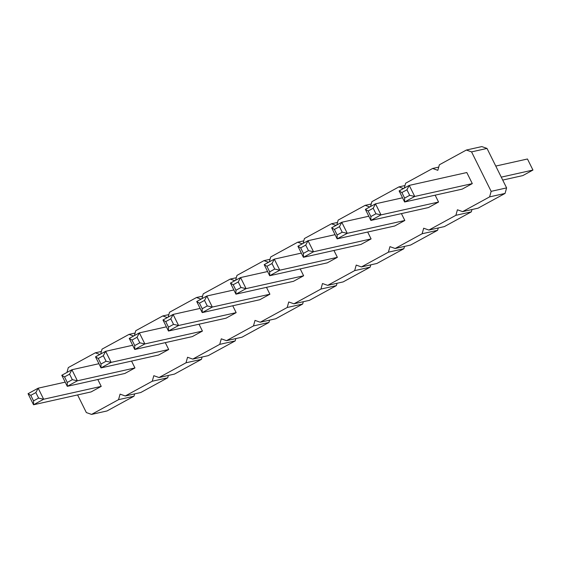 <?xml version="1.0" encoding="UTF-8"?>
<svg xmlns="http://www.w3.org/2000/svg" width="561" height="561" viewBox="0 0 561 561"><rect width="100%" height="100%" fill="white"/><g stroke="black" fill="none" stroke-linecap="round" stroke-linejoin="round"><path stroke-width="0.84" d="M77.593 394.93L86.345 412.566L91.548 414.411L118.539 399.663L120.082 394.131L125.285 395.975L152.269 381.228L153.812 375.695L159.015 377.539L186.007 362.792L187.549 357.259L192.753 359.103L219.737 344.356L221.279 338.823L226.483 340.674L253.474 325.92L255.017 320.394L260.22 322.238L287.204 307.491L288.747 301.958L293.957 303.803L320.941 289.055L322.484 283.522L327.687 285.367L354.671 270.619L356.214 265.087L361.424 266.931L388.408 252.184L389.951 246.651L395.154 248.495L422.138 233.748L423.681 228.215L428.892 230.059L455.876 215.312L457.418 209.786L462.622 211.63L478.077 208.173L505.061 193.426L506.604 187.9L487.018 148.434L471.563 151.884L466.359 150.039L439.368 164.787L437.825 170.32L432.622 168.475L405.638 183.223L404.278 188.103M487.018 148.434L481.815 146.589L466.359 150.039M506.604 187.9L491.148 191.35L471.563 151.884M91.548 414.411L107.004 410.961L133.988 396.213L134.64 393.885M125.285 395.975L140.741 392.525L167.725 377.777L168.37 375.449M159.015 377.539L174.471 374.089L201.455 359.342L202.107 357.013M192.753 359.103L208.208 355.653L235.192 340.906L235.837 338.585M226.483 340.674L241.938 337.217L268.929 322.47L269.575 320.149M260.22 322.238L275.675 318.788L302.66 304.034L303.312 301.713M293.957 303.803L309.406 300.352L336.397 285.605L337.042 283.277M327.687 285.367L343.143 281.917L370.127 267.169L370.779 264.841M361.424 266.931L376.873 263.481L403.864 248.733L404.509 246.405M395.154 248.495L410.61 245.045L437.594 230.298L438.246 227.976M428.892 230.059L444.34 226.609L471.331 211.862L471.976 209.541M403.485 188.538L398.892 186.911L371.901 201.658L370.541 206.539M369.748 206.974L365.155 205.347L338.171 220.094L336.81 224.975M336.018 225.41L331.425 223.783L304.434 238.53L303.073 243.411M302.281 243.846L297.688 242.212L270.704 256.966L269.343 261.847M268.551 262.275L263.958 260.648L236.966 275.395L235.606 280.283M234.814 280.71L230.22 279.083L203.236 293.831L201.876 298.711M201.083 299.146L196.49 297.519L169.499 312.267L168.139 317.147M167.346 317.582L162.753 315.955L135.769 330.702L134.409 335.583M133.616 336.018L129.023 334.391L102.032 349.138L100.671 354.019M99.879 354.454L95.286 352.827L68.302 367.574L66.941 372.455M462.622 211.63L489.613 196.883L491.148 191.35M368.794 216.223L341.775 222.261L331.656 227.794L337.147 238.86L394.706 225.999L404.832 220.473L401.417 213.601M335.064 234.659L308.038 240.697L297.919 246.23L303.41 257.289L360.975 244.435L371.094 238.909L367.686 232.037M267.597 271.531L240.571 277.569L230.452 283.095L235.943 294.16L293.508 281.306L303.627 275.774L300.219 268.908M301.327 253.095L274.308 259.133L264.189 264.659L269.68 275.724L327.238 262.871L337.364 257.338L333.949 250.472M166.393 326.839L139.373 332.869L129.254 338.402L134.745 349.468L192.304 336.607L202.43 331.081L199.015 324.209M200.13 308.403L173.104 314.433L162.985 319.966L168.475 331.032L226.041 318.178L236.16 312.645L232.752 305.773M233.86 289.967L206.841 295.998L196.722 301.53L202.212 312.596L259.771 299.742L269.897 294.209L266.482 287.337M399.123 190.922L401.865 192.563L406.928 189.8L409.242 185.389L399.123 190.922L404.614 201.988L462.18 189.134L472.299 183.601L466.801 172.536L409.242 185.389L414.733 196.455L409.67 195.333L404.614 198.096L404.614 201.988L414.733 196.455L472.299 183.601M402.532 197.795L375.505 203.825L365.386 209.358L370.877 220.424L428.443 207.563L438.562 202.037L435.154 195.165M65.195 382.139L38.169 388.177L28.05 393.703L33.541 404.769L91.106 391.915L101.225 386.382L97.817 379.517M98.925 363.703L71.906 369.741L61.787 375.267L67.278 386.333L124.837 373.479L134.956 367.946L131.547 361.081M132.662 345.267L105.636 351.305L95.517 356.838L101.008 367.897L158.574 355.043L168.693 349.517L165.285 342.645M505.061 193.426L489.613 196.883M438.723 167.115L432.622 168.475M471.331 211.862L455.876 215.312M404.986 185.551L398.892 186.911M437.594 230.298L422.138 233.748M371.256 203.987L365.155 205.347M403.864 248.733L388.408 252.184M337.519 222.415L331.425 223.783M370.127 267.169L354.671 270.619M303.789 240.851L297.688 242.212M336.397 285.605L320.941 289.055M270.051 259.287L263.958 260.648M302.66 304.034L287.204 307.491M236.321 277.723L230.22 279.083M268.929 322.47L253.474 325.92M202.584 296.159L196.49 297.519M235.192 340.906L219.737 344.356M168.854 314.595L162.753 315.955M201.455 359.342L186.007 362.792M135.117 333.024L129.023 334.391M167.725 377.777L152.269 381.228M101.387 351.459L95.286 352.827M133.988 396.213L118.539 399.663M495.77 166.07L527.459 158.994L532.95 170.053L522.831 175.586L502.726 180.074M532.95 170.053L501.261 177.136M404.832 220.473L347.266 233.327L342.203 232.205L337.147 234.968L337.147 238.86L347.266 233.327L341.775 222.261L339.461 226.672L342.203 232.205M371.094 238.909L313.536 251.763L308.473 250.634L303.41 253.404L303.41 257.289L313.536 251.763L308.038 240.697L305.724 245.101L308.473 250.634M303.627 275.774L246.062 288.627L241.006 287.505L235.943 290.268L235.943 294.16L246.062 288.627L240.571 277.569L238.257 281.973L241.006 287.505M337.364 257.338L279.799 270.199L274.736 269.07L269.68 271.84L269.68 275.724L279.799 270.199L274.308 259.133L271.994 263.537L274.736 269.07M202.43 331.081L144.864 343.935L139.801 342.813L137.052 337.28L139.373 332.869L144.864 343.935L134.745 349.468L134.738 345.576L139.801 342.813M236.16 312.645L178.594 325.499L173.538 324.377L168.475 327.14L168.475 331.032L178.594 325.499L173.104 314.433L170.789 318.844L173.538 324.377M269.897 294.209L212.331 307.063L207.268 305.941L204.52 300.408L206.841 295.998L212.331 307.063L202.212 312.596L202.212 308.704L207.268 305.941M438.562 202.037L381.003 214.891L375.94 213.769L370.877 216.532L370.877 220.424L381.003 214.891L375.505 203.825L373.191 208.236L375.94 213.769M101.225 386.382L43.66 399.236L38.604 398.114L35.855 392.581L38.169 388.177L43.66 399.236L33.541 404.769L33.541 400.877L38.604 398.114M134.956 367.946L77.397 380.807L72.334 379.678L67.271 382.448L67.278 386.333L77.397 380.807L71.906 369.741L69.585 374.145L72.334 379.678M168.693 349.517L111.127 362.371L106.071 361.242L101.008 364.012L101.008 367.897L111.127 362.371L105.636 351.305L103.322 355.716L106.071 361.242M331.656 227.794L334.398 229.435L337.147 234.968M334.398 229.435L339.461 226.672M297.919 246.23L300.661 247.871L303.41 253.404M300.661 247.871L305.724 245.101M230.452 283.095L233.194 284.736L235.943 290.268M233.194 284.736L238.257 281.973M264.189 264.659L266.931 266.307L271.994 263.537M266.931 266.307L269.68 271.84M129.254 338.402L131.996 340.043L137.052 337.28M131.996 340.043L134.738 345.576M162.985 319.966L165.726 321.607L168.475 327.14M165.726 321.607L170.789 318.844M196.722 301.53L199.464 303.171L204.52 300.408M199.464 303.171L202.212 308.704M406.928 189.8L409.67 195.333M401.865 192.563L404.614 198.096M365.386 209.358L368.135 210.999L373.191 208.236M368.135 210.999L370.877 216.532M28.05 393.703L30.792 395.351L35.855 392.581M30.792 395.351L33.541 400.877M61.787 375.267L64.529 376.915L67.271 382.448M64.529 376.915L69.585 374.145M95.517 356.838L98.259 358.479L103.322 355.716M98.259 358.479L101.008 364.012"/></g></svg>
